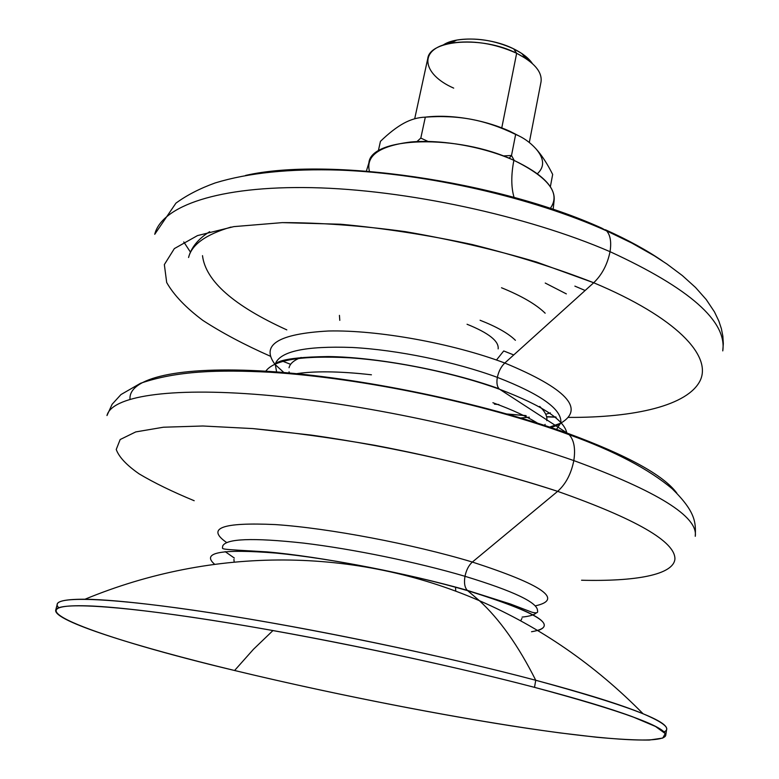 <?xml version="1.0" encoding="UTF-8"?>
<svg xmlns="http://www.w3.org/2000/svg" width="779" height="779" viewBox="0 0 779 779"><rect width="100%" height="100%" fill="white"/><g stroke="black" fill="none" stroke-linecap="round" stroke-linejoin="round"><path stroke-width="1.17" d="M543.878 425.889L545.164 424.37L543.878 425.889M546.761 420.65L546.761 420.65C547.52 416.444 545.164 411.702 539.691 406.424C545.164 411.702 547.52 416.444 546.761 420.65M496.476 360.015L503.721 350.959L513.75 354.942L503.721 350.959L496.476 360.015M550.373 412.88L545.719 414.262L550.373 412.88M529.34 417.203L519.155 418.089L529.34 417.203M610.035 251.675C689.551 288.259 727.128 321.337 722.766 350.891C727.128 321.337 689.551 288.259 610.035 251.675C611.525 242.172 610.395 235.239 606.627 230.886C610.395 235.239 611.525 242.172 610.035 251.675C527.179 215.754 405.616 189.57 311.951 187.661C218.071 185.723 161.681 206.192 154.739 234.294C161.681 206.192 218.071 185.723 311.951 187.661C405.616 189.57 527.179 215.754 610.035 251.675C607.464 264.373 602.031 274.734 593.705 282.758L536.429 261.997C494.1 249.504 450.428 239.387 405.401 231.655C361.047 225.618 320.023 222.609 282.329 222.619L233.856 226.621L197.506 235.589L174.35 248.598L164.35 264.597L166.687 282.514C173.824 295.075 185.869 307.695 202.842 320.393C222.093 332.906 244.577 344.834 270.303 356.198C244.577 344.834 222.093 332.906 202.842 320.393C185.869 307.695 173.824 295.075 166.687 282.514L164.35 264.597L174.35 248.598L197.506 235.589L233.856 226.621L282.329 222.619L340.666 224.235C383.434 228.159 427.281 234.927 472.21 244.538C516.311 255.561 556.819 268.307 593.705 282.758C602.031 274.734 607.464 264.373 610.035 251.675M601.729 228.12L599.236 227.643L601.729 228.12L606.627 230.886L601.729 228.12C497.168 180.679 327.54 156.657 245.551 175.431M497.353 377.377C540.704 394.184 561.863 409.238 560.851 422.539C561.863 409.238 540.704 394.184 497.353 377.377C498.648 371.34 501.131 366.558 504.792 363.024C501.131 366.558 498.648 371.34 497.353 377.377C455.131 361.777 397.309 349.868 352.215 347.473C305.572 345.837 279.953 351.319 275.338 363.929C279.953 351.319 305.572 345.837 352.215 347.473C397.309 349.868 455.131 361.777 497.353 377.377C496.437 382.664 497.012 386.462 499.066 388.77C497.012 386.462 496.437 382.664 497.353 377.377M560.802 422.861L556.118 430.027L560.802 422.861C560.997 423.99 557.277 425.636 549.633 427.807M548.572 427.447L560.666 423.201L548.572 427.447M561.211 422.929C584.941 408.439 566.138 388.468 504.792 363.024C452.531 343.325 377.815 329.838 328.475 330.997C278.424 333.763 260.556 344.815 274.851 364.153C260.556 344.815 278.424 333.763 328.475 330.997C377.815 329.838 452.531 343.325 504.792 363.024L593.705 282.758C676.172 317.306 712.162 355.711 700.165 380.6C687.779 405.586 634.827 417.729 568.524 417.408C634.827 417.729 687.779 405.586 700.165 380.6C712.162 355.711 676.172 317.306 593.705 282.758L504.792 363.024C566.138 388.468 584.941 408.439 561.211 422.929M573.821 460.584C657.768 491.432 698.247 516.672 695.267 536.303C698.247 516.672 657.768 491.432 573.821 460.584C575.623 448.743 574.065 440.106 569.167 434.692C574.065 440.106 575.623 448.743 573.821 460.584C486.398 429.94 359.392 403.045 263.302 394.953C166.959 386.822 111.407 396.852 106.976 415.548C111.407 396.852 166.959 386.822 263.302 394.953C359.392 403.045 486.398 429.94 573.821 460.584C571.182 473.836 565.788 484.09 557.647 491.354C487.109 468.082 394.525 446.844 311.22 435.091L252.893 428.586L202.881 425.996L163.424 427.223L135.75 431.917L120.17 439.531L116.237 449.473C118.973 457.03 126.607 465.17 139.149 473.885C154.038 482.756 172.383 491.705 194.185 500.722C172.383 491.705 154.038 482.756 139.149 473.885C126.607 465.17 118.973 457.03 116.237 449.473L120.17 439.531L135.75 431.917L163.424 427.223L202.881 425.996L252.893 428.586C290.81 432.228 331.416 437.798 374.689 445.286C440.135 457.721 504.305 473.944 557.647 491.354C565.788 484.09 571.182 473.836 573.821 460.584M676.844 493.146C663.65 475.2 627.134 455.218 567.316 433.182L569.167 434.692L567.316 433.182C482.444 402.626 358.681 377.055 267.927 371.34C176.901 365.575 128.331 378.526 130.015 399.169C128.331 378.526 176.901 365.575 267.927 371.34C358.681 377.055 482.444 402.626 567.316 433.182C627.134 455.218 663.65 475.2 676.844 493.146M464.985 576.294C513.848 591.203 538.016 602.712 537.51 610.824L537.5 610.824C538.016 602.712 513.848 591.203 464.985 576.294C466.309 570.014 468.773 565.262 472.366 562.049C468.773 565.262 466.309 570.014 464.985 576.294C417.466 562.263 352.829 548.981 303.489 543.09C252.63 537.549 225.676 538.581 222.619 546.186C225.676 538.581 252.63 537.549 303.489 543.09C352.829 548.981 417.466 562.263 464.985 576.294C463.894 582.819 464.673 587.512 467.322 590.365C464.673 587.512 463.894 582.819 464.985 576.294M536.166 613.034C533.868 615.011 529.175 616.364 522.096 617.095C529.175 616.364 533.868 615.011 536.166 613.034M535.251 605.877C563.918 599.587 542.953 584.971 472.366 562.049C412.88 544.083 328.29 528.074 275.308 524.579C222.112 522.164 205.89 528.152 226.64 542.535C205.89 528.152 222.112 522.164 275.308 524.579C328.29 528.074 412.88 544.083 472.366 562.049L557.647 491.354C636.141 519.057 675.237 541.609 674.926 558.991C673.484 574.873 635.547 581.582 581.553 580.238C635.547 581.582 673.484 574.873 674.926 558.991C675.237 541.609 636.141 519.057 557.647 491.354L472.366 562.049C542.953 584.971 563.918 599.587 535.251 605.877M276.74 372.683L275.26 364.241L276.74 372.683M275.24 364.611L284.686 373.277L275.24 364.611M183.766 241.938L190.446 252.123M231.022 227.069C205.851 234.469 191.702 244.616 188.567 257.508C191.702 244.616 205.851 234.469 231.022 227.069M286.808 329.877C233.71 305.728 205.607 280.995 202.501 255.658C205.607 280.995 233.71 305.728 286.808 329.877M301.142 357.454C294.034 360.151 289.992 363.589 289.038 367.746C289.992 363.589 294.034 360.151 301.142 357.454M289.038 371.797L289.613 373.686L289.038 371.797M510.021 131.349L515.64 134.436C523.215 137.503 529.934 142.236 535.796 148.623C541.658 155.07 547.286 163.668 552.671 174.428C547.286 163.668 541.658 155.07 535.796 148.623C529.934 142.236 523.215 137.503 515.64 134.436L510.021 131.349C498.482 126.101 485.726 122.118 471.753 119.401C486.096 122.167 500.722 127.181 515.64 134.436C500.722 127.181 486.096 122.167 471.753 119.401C454.654 116.217 439.122 115.467 425.159 117.152C439.122 115.467 454.654 116.217 471.753 119.401C457.4 116.675 441.927 115.925 425.315 117.152C441.927 115.925 457.4 116.675 471.753 119.401C485.726 122.118 498.482 126.101 510.021 131.349L519.466 136.179L510.021 131.349M509.135 158.283L511.511 155.488L503.166 155.936L511.511 155.488L509.135 158.283M529.311 142.499L541.035 81.814C542.32 71.872 534.19 62.369 516.652 53.284L513.673 48.853C522.524 53.245 528.756 58.133 532.349 63.527L521.745 53.449L513.673 48.853L516.652 53.284L525.952 58.581L521.745 53.449M453.699 88.124C421.673 74.132 418.002 48.707 450.788 43.157C472.493 39.914 494.451 43.293 516.652 53.284L501.773 127.883L516.652 53.284C482.814 35.853 429.765 39.641 427.768 58.561L414.691 118.788M492.893 402.714C512.816 409.929 528.405 417.193 539.672 424.506C528.405 417.193 512.816 409.929 492.893 402.714M339.8 320.354L339.43 315.368M467.059 324.259C488.745 333.003 499.105 341.212 498.141 348.895L498.18 348.71M553.139 209.415L554.073 200.865C555.729 187.379 542.33 173.873 513.867 160.328C511.053 175.002 511.112 187.369 514.062 197.418C511.112 187.369 511.053 175.002 513.867 160.328C457.731 133.813 370.775 136.753 368.895 162.85L366.383 171.078M605.341 229.727C627.923 239.874 646.969 250.302 662.491 261.014M281.774 360.881L290.635 364.329L281.774 360.881M566.956 433.884C565.223 420.592 542.827 405.742 499.767 389.344L567.316 433.182L499.767 389.344C542.827 405.742 565.223 420.592 566.956 433.884M58.737 607.708C53.128 601.972 61.882 599.148 84.999 599.226C119.362 599.645 189.346 608.233 276.672 623.775C363.988 639.325 462.668 660.913 535.738 680.262C518.463 645.849 499.68 619.334 479.406 600.697L467.673 590.667C410.221 573.948 329.498 558.173 275.785 553.071C221.353 548.747 200.963 552.467 214.605 564.249C200.963 552.467 221.353 548.747 275.785 553.071C329.498 558.173 410.221 573.948 467.673 590.667L467.673 590.667C533.596 610.95 556.956 624.252 537.753 630.581M665.724 735.425L666.639 729.232C668.08 720.76 624.446 704.44 535.738 680.262L534.511 687.351C623.375 711.295 667.116 727.313 665.724 735.425C662.88 744.734 595.692 739.057 510.927 725.804C425.198 712.318 323.003 691.81 234.586 670.495L253.457 649.287L272.971 630.542L253.457 649.287L234.586 670.495C340.793 696.095 467.118 720.526 559.76 732.883L596.324 737.207C618.02 739.242 635.713 740.186 649.394 740.04L662.773 738.073L665.266 733.584L655.509 726.466L632.587 716.768C610.142 708.471 577.453 698.666 534.511 687.351C464.644 669.044 371.456 648.547 286.993 633.084C202.53 617.65 131.982 608.087 93.49 606.101C-1.996 601.67 100.267 638.507 234.586 670.495C135.906 646.697 53.615 620.99 55.689 610.2C57.198 602.391 111.601 604.621 210.466 620.035C309.068 635.401 442.034 663.046 534.511 687.351L535.738 680.262C443.426 655.752 310.646 628.127 212.112 613.005C113.325 597.824 58.883 595.993 57.286 604.153L55.689 610.2M371.427 374.796C338.738 371.116 312.934 370.882 294.034 374.086C310.85 371.203 333.47 371.106 361.904 373.774M265.259 371.953C272.786 360.005 300.986 355.292 349.859 357.804C397.076 360.989 456.309 373.462 499.767 389.344C456.309 373.462 397.076 360.989 349.859 357.804C300.986 355.292 272.786 360.005 265.259 371.953M225.141 551.62L234.313 558.027M455.54 587.249L455.734 591.164M556.138 417.203L546.634 416.872L556.138 417.203M526.166 415.704L505.23 413.902L526.166 415.704M494.47 404.145L498.92 404.593L494.47 404.145M585.136 290.489L574.873 286.127L585.136 290.489M531.531 631.74C560.87 626.774 539.584 613.083 467.673 590.667L479.406 600.697C499.68 619.334 518.463 645.849 535.738 680.262C585.409 693.514 621.204 704.693 643.103 713.788C664.38 722.824 671.313 728.871 663.903 731.929M545.164 313.197C536.225 304.433 521.667 295.952 501.51 287.753C521.667 295.952 536.225 304.433 545.164 313.197M513.673 48.853C494.49 40.187 475.492 37.265 456.689 40.099L442.969 45.182C456.066 35.727 491.062 37.392 513.673 48.853M514.237 160.493L511.511 155.488L515.64 134.436L511.511 155.488L514.237 160.493M537.383 173.736C544.833 166.784 544.297 158.41 535.796 148.623C544.297 158.41 544.833 166.784 537.383 173.736M403.697 123.316C410.825 119.421 418.031 117.366 425.315 117.152C418.031 117.366 410.825 119.421 403.697 123.316C396.55 127.25 388.799 133.258 380.444 141.35C388.799 133.258 396.55 127.25 403.697 123.316M380.444 141.35L378.282 151.058L380.444 141.35M416.95 141.583L420.806 138.087L425.315 117.152L420.806 138.087L416.95 141.583M428.012 141.437L420.806 138.087L428.012 141.437M550.364 186.717L552.671 174.428L550.364 186.717M566.352 293.887L545.232 283.05M515.406 340.306C508.444 333.441 496.671 326.761 480.088 320.257M369.431 171.331C365.594 155.664 379.441 145.887 410.961 141.982C441.469 139.266 483.74 146.764 513.867 160.328C548.883 177.612 561.007 193.65 550.237 208.441M722.766 350.891L723.321 343.617L722.863 336.187L721.373 328.66L718.871 321.114L714.489 311.931L706.261 299.584L695.52 287.461L682.365 275.581L666.873 263.974L654.341 255.814L631.827 243.067L606.627 230.886C531.736 197.35 427.145 173.513 339.78 170.114C289.759 168.566 248.248 172.831 215.247 182.919C199.901 188.45 186.804 195.188 175.937 203.144L154.739 234.294M695.267 536.303C695.881 522.641 695.832 512.017 672.248 488.822C648.8 469.114 614.446 451.07 569.167 434.692C483.71 403.279 362.8 378.029 270.255 372.255C218.081 369.606 176.969 370.833 140.561 383.268L120.959 394.573L112.108 404.291L106.976 415.548M188.567 257.508C191.167 247.518 198.197 238.91 209.658 231.684M643.103 713.788C594.961 664.876 540.402 627.183 479.406 600.697C356.081 547.257 213.465 546.079 84.999 599.226M275.406 363.9C276.506 363.754 276.905 357.249 328.271 356.548C376.169 357.084 448.908 370.619 499.066 388.77M222.619 546.186C223.242 549.662 214.712 548.806 267.09 551.892C318.786 556.362 406.813 572.984 467.322 590.365L510.508 604.027L531.979 612.226C536.4 613.365 538.24 612.888 537.51 610.824M233.934 559.341L234.158 562.01M521.92 618.458L520.664 620.824M555.875 416.979L546.595 416.697M525.893 415.577L505.162 413.844M498.784 404.544L494.422 404.106M450.788 43.157L456.689 40.099"/></g></svg>
